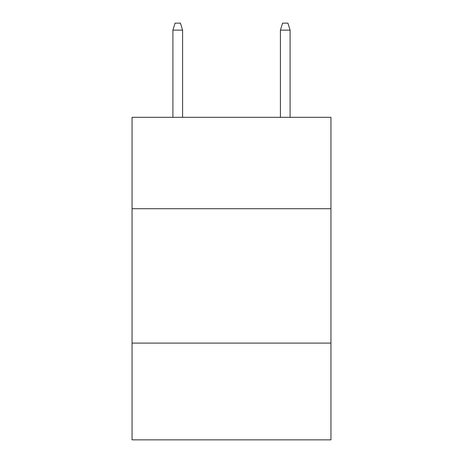 <?xml version="1.0" encoding="UTF-8"?>
<svg xmlns="http://www.w3.org/2000/svg" width="463" height="463" viewBox="0 0 463 463"><rect width="100%" height="100%" fill="white"/><g stroke="black" fill="none" stroke-linecap="round" stroke-linejoin="round"><path stroke-width="0.69" d="M330.947 208.709L330.947 117.324L132.053 117.324L132.053 208.709L330.947 208.709L330.947 439.85L132.053 439.85L132.053 208.709M330.947 343.095L132.053 343.095M182.584 117.324L182.584 30.136L172.907 30.136L172.907 117.324M172.907 30.136L175.06 23.15L180.431 23.15L182.584 30.136M280.416 30.136L282.569 23.15L287.94 23.15L290.093 30.136L280.416 30.136L280.416 117.324M290.093 30.136L290.093 117.324"/></g></svg>
